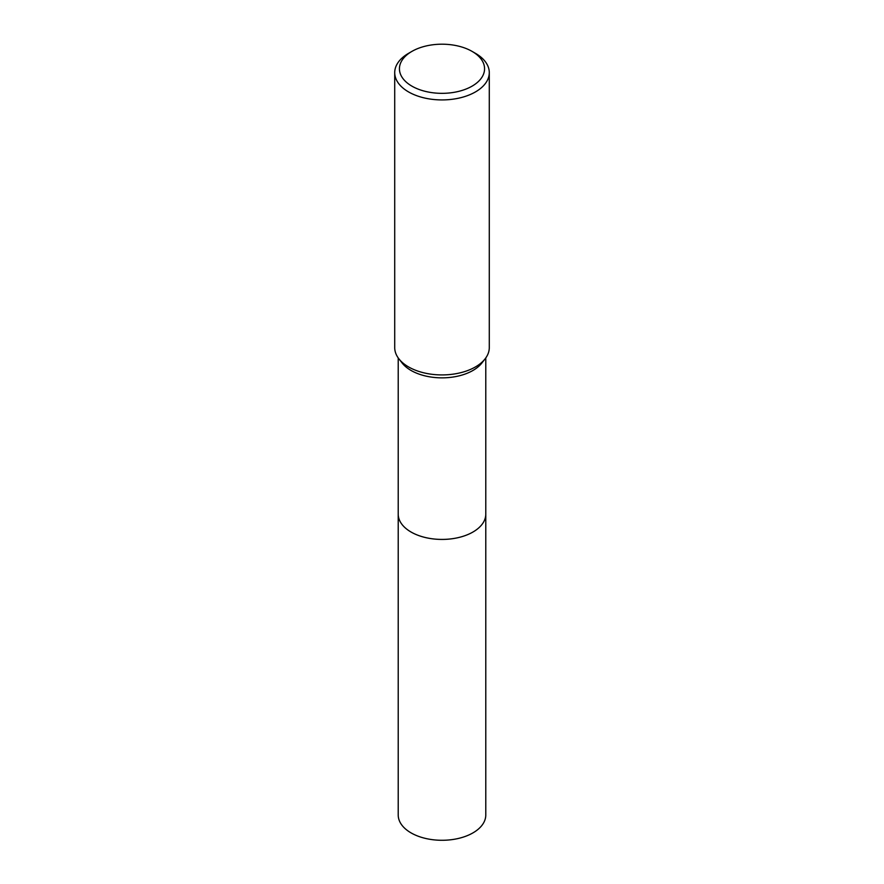 <?xml version="1.0" encoding="UTF-8"?>
<svg xmlns="http://www.w3.org/2000/svg" width="884" height="884" viewBox="0 0 884 884"><rect width="100%" height="100%" fill="white"/><g stroke="black" fill="none" stroke-linecap="round" stroke-linejoin="round"><path stroke-width="1.33" d="M485.78 513.67A43.78 25.282 180 0 1 485.78 514.157A43.78 25.271 180 0 1 472.951 532.024A43.78 25.271 180 0 1 425.248 537.494A43.78 25.271 180 0 1 398.22 514.145A43.78 25.282 180 0 1 398.22 513.67M485.78 513.814A43.78 25.271 180 0 1 472.962 532.024A43.78 25.271 180 0 1 424.972 537.439A43.78 25.271 180 0 1 398.22 513.814M472.089 51.394L475.437 53.327A47.283 27.293 180 0 1 489.283 72.632L489.283 347.622A47.283 27.293 180 0 1 485.161 358.771L481.957 362.904A43.78 25.271 180 0 1 472.951 370.462A43.78 25.271 180 0 1 402.043 362.904L398.839 358.771A47.283 27.293 180 0 1 394.717 347.622L394.717 72.632A47.283 27.293 180 0 1 408.563 53.327L411.911 51.394A42.554 24.564 180 0 1 472.089 51.394A42.554 24.564 180 0 1 472.089 86.146A42.554 24.564 180 0 1 411.911 86.146A42.554 24.564 180 0 1 411.911 51.394L408.563 53.327M485.161 358.771A47.283 27.293 180 0 1 475.437 366.926A47.283 27.293 180 0 1 398.839 358.771M489.283 72.632A47.283 27.293 180 0 1 475.437 91.936A47.283 27.293 180 0 1 423.911 97.848A47.283 27.293 180 0 1 394.717 72.632M398.22 514.157A43.78 25.282 180 0 0 411.038 532.024A43.78 25.282 180 0 0 458.752 537.505A43.78 25.282 180 0 0 485.78 514.157L485.78 815.015A43.78 25.271 180 0 1 458.752 838.364A43.78 25.271 180 0 1 411.049 832.883A43.78 25.271 180 0 1 398.22 815.015L398.22 357.943M485.78 514.145L485.78 357.943"/></g></svg>
